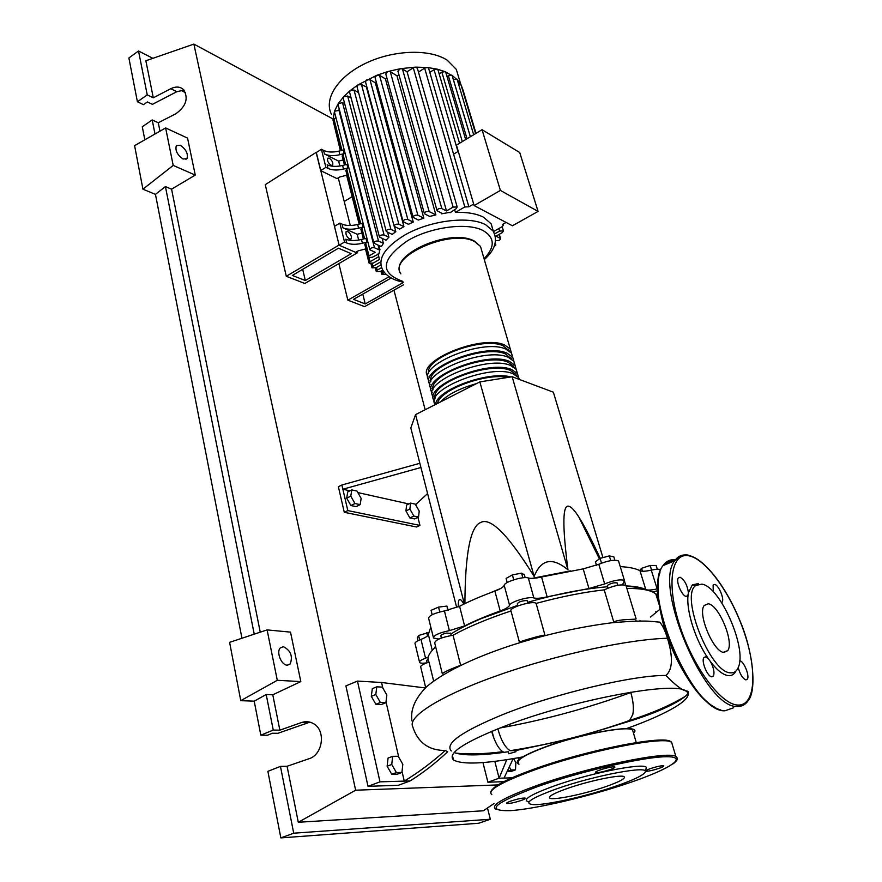 <?xml version="1.0" encoding="UTF-8"?>
<svg xmlns="http://www.w3.org/2000/svg" width="882" height="882" viewBox="0 0 882 882"><rect width="100%" height="100%" fill="white"/><g stroke="black" fill="none" stroke-linecap="round" stroke-linejoin="round"><path stroke-width="1.32" d="M305.326 280.531L292.317 275.449L338.468 248.206L351.212 253.685L305.326 280.531L302.691 269.33M316.318 152.498L339.096 245.042L286.286 276.275L304.841 283.475L357.21 252.88L356.901 251.624M350.297 225.494L338.258 177.877M357.21 252.88L355.799 252.274M316.142 152.399L265.262 184.647L286.286 276.275M450.867 634.015C458.894 628.91 469.18 623.717 481.726 618.425L517.701 605.35M527.723 602.318C557.314 593.84 583.906 588.658 607.489 586.762M626.22 586.321C634.114 586.673 640.067 587.743 644.092 589.54M652.625 592.02L657.796 590.642M607.896 588.129L607.356 585.45C610.741 583.3 613.993 582.44 617.091 582.892L617.191 583.222M517.855 605.901L517.304 603.872C518.351 601.976 521.46 600.863 526.609 600.521L527.392 601.127M441.375 638.028L440.857 635.922C440.746 634.974 442.654 634.026 446.579 633.067L450.713 633.375M489.543 593.09L500.866 588.393M531.945 578.383L570.422 570.875M456.7 607.555L410.825 427.935L415.565 414.617L479.852 381.884L512.166 376.746L567.964 569.849C552.452 556.895 541.173 559.078 534.128 576.42C508.33 534.9 490.491 516.929 480.591 522.53C470.393 526.543 465.167 553.554 464.913 603.586M463.855 604.104C459.919 597.125 458.056 598.051 458.276 606.871M415.279 504.151L419.226 511.097L418.531 517.061L413.856 516.069L409.887 509.057L410.615 503.104L415.279 504.151M413.856 516.069L409.887 517.932L414.562 518.925L418.531 517.061M409.887 517.932L405.918 510.943L409.887 509.057M405.918 510.943L406.657 504.989L410.615 503.104M356.978 491.076L361.146 498.407L360.176 504.636L354.983 503.534L350.782 496.136L351.797 489.918L356.978 491.076M354.983 503.534L350.893 505.518L356.096 506.621L360.176 504.636M350.893 505.518L346.692 498.143L350.782 496.136M346.692 498.143L347.728 491.924L351.797 489.918M419.854 463.282L341.885 484.99L342.866 489.234L349.967 490.822M357.827 492.575L408.84 503.953M420.923 467.504L342.866 489.234L347.817 510.59L419.942 525.407L416.536 526.995L344.278 512.299L347.817 510.59M417.914 517.348L419.942 525.407M341.885 484.99L338.379 486.732L344.278 512.299M427.583 493.556L415.576 504.669M479.852 381.884L534.128 576.42M415.565 414.617L464.34 603.861M600.19 558.339C591.359 539.288 584.281 525.584 578.967 517.227C574.788 510.634 571.481 506.996 569.033 506.334C562.551 503.666 562.187 524.834 567.964 569.849M512.166 376.746L553.367 392.192L602.935 557.611M513.721 579.816L512.387 574.91L506.103 578.427L507.216 582.55M525.176 577.655L524.415 574.877L521.582 573.135L512.387 574.91M522.872 577.798L521.582 573.135M610.741 560.61L609.319 555.903L600.069 558.372L595.438 561.79L596.486 565.296M601.502 563.146L600.069 558.372M614.853 560.191L613.85 556.873L609.319 555.903M657.311 569.243L656.131 565.472L650.144 565.461L641.567 568.339L639.637 570.544M651.589 570.081L650.144 565.461M642.471 571.227L641.567 568.339M417.969 640.707L417.296 637.929L418.597 635.459L428.354 632.659M427.505 635.9L426.723 632.714M419.678 639.913L418.597 635.459M432.169 614.699L431.089 610.322L438.541 607.103L446.898 606.099L448.21 610.201M447.946 610.267L446.898 606.099M439.754 611.954L438.541 607.103M427.142 662.735L426.612 660.563L428.024 659.207M494.89 591.105L500.193 610.961C505.695 608.922 508.826 607.025 509.575 605.273L504.184 585.295C503.457 587.114 500.359 589.055 494.89 591.105C481.473 596 469.687 601.05 459.566 606.254L444.429 610.95C433.878 613.222 428.63 615.735 428.674 618.48L433.316 637.267M500.193 610.961C486.677 615.823 474.814 620.818 464.605 625.922L459.566 606.254M444.429 610.95L449.379 630.63L464.605 625.922M583.189 568.879L588.956 588.537L604.677 583.928L598.823 564.282L583.189 568.879L541.559 576.982C535.539 578.405 531.129 578.735 528.329 577.986C523.577 576.034 504.526 581.811 504.184 585.295M588.956 588.537L547.138 596.827L541.559 576.982M528.329 577.986L533.864 597.963C536.664 598.646 541.085 598.272 547.138 596.827M639.968 570.709L645.789 589.584C647.741 590.389 651.522 590.157 657.145 588.9L651.291 570.147C645.701 571.382 641.92 571.569 639.968 570.709C635.768 568.46 629.197 567.093 620.244 566.63M645.789 589.584C641.622 587.478 635.062 586.254 626.099 585.924M604.677 583.928C613.927 580.257 620.52 579.11 624.445 580.477L622.549 584.744M438.861 639.053L433.503 638.039C433.492 635.404 438.784 632.934 449.379 630.63M430.802 627.08L428.343 634.39C428.277 635.834 425.819 637.499 420.979 639.395C416.392 641.214 414.43 642.713 415.113 643.871L419.468 661.886M435.532 646.252L434.198 648.314M420.979 639.395L425.554 658.17L428.211 657.079M657.763 588.757L657.145 588.9M533.864 597.963C529.134 596.155 509.961 601.932 509.575 605.273M425.554 658.17C420.935 659.979 418.95 661.434 419.623 662.536C420.505 663.297 422.875 663.418 426.712 662.889M660.728 569.739C659.251 568.956 656.098 569.088 651.291 570.147M618.778 561.812L618.514 560.93C614.567 559.453 608.007 560.566 598.823 564.282M427.913 376.471C415.113 361.51 481.506 333.914 504.68 345.027L510.314 349.085L511.582 353.417M512.751 357.298L511.494 353.131L505.86 349.107C482.675 338.082 416.161 365.666 428.994 380.528M430.074 384.596C417.197 369.845 483.843 342.249 507.04 353.186L512.674 357.188L513.919 361.477M515.099 365.413L513.853 361.245L508.23 357.287C485.023 346.428 418.244 374.023 431.155 388.675M432.246 392.766C419.303 378.224 486.191 350.617 509.41 361.388L515.033 365.324L516.268 369.569M517.458 373.56L516.224 369.404L510.601 365.501C487.382 354.829 420.372 382.413 433.327 396.856M434.429 400.979L434.407 400.957C421.464 386.603 488.573 359.04 511.803 369.624L517.414 373.505L518.638 377.694M519.564 379.514L518.605 377.606L512.993 373.759C490.194 363.439 423.845 390.109 435.212 404.606M435.609 404.408C436.237 389.899 488.54 370.638 510.943 376.945M476.313 383.681C459.765 388.334 447.802 394.419 440.46 401.938M516.477 375.556L515.694 374.122L510.292 370.396C489.929 361.069 430.074 383.361 435.201 398.08M514.085 367.32L513.324 365.942L507.911 362.16C487.603 352.69 428.057 374.883 433.007 389.789M511.692 359.128L505.54 353.958C485.287 344.355 426.05 366.46 430.835 381.542M513.324 365.953L513.644 367.022M509.322 350.97L503.192 345.81C482.972 336.064 424.044 358.07 428.674 373.34M507.944 377.419C485.96 372.612 439.479 389.943 437.538 403.427M329.262 158.121C332.106 160.359 333.253 162.707 332.701 165.188L331.07 165.309C328.214 163.082 327.057 160.722 327.608 158.242L329.262 158.121M347.706 231.514C350.65 233.73 351.808 236.167 351.19 238.835L349.603 239.033C346.659 236.828 345.49 234.38 346.108 231.712L347.706 231.514M331.555 114.506C323.396 99.148 337.707 76.525 365.832 63.195C393.846 49.767 429.997 48.719 447.361 60.296L456.292 69.369L459.169 78.972M340.408 150.767L332.988 120.095L334.454 111.264L338.203 103.668L343.539 96.833L350.143 90.603L357.883 84.948L376.636 75.356L387.793 71.563L400.439 68.675L415.466 67.131L427.252 67.484L436.998 69.083L445.101 71.651L452.212 75.786M493.214 231.073L491.142 223.774L483.501 217.192C476.534 213.642 467.173 212.033 455.421 212.386L454.616 209.585M449.908 212.308L441.529 213.83L441.298 213.014M396.955 75.775L435.884 214.91L429.137 211.537C426.326 211.195 424.749 211.923 424.407 213.698L385.765 73.923L387.793 71.563L390.263 71.707L396.955 75.775L399.105 75.356M435.884 214.91L429.611 216.432L424.407 213.698M385.412 78.873L423.834 218.152L417.892 215.23C415.08 214.899 413.504 215.616 413.173 217.38L375.048 77.55L376.636 75.356L379.536 75.345L385.412 78.873L387 78.366M423.834 218.152L418.344 220.059L413.173 217.38M375.346 82.842L413.261 222.099L407.837 219.486C405.036 219.144 403.46 219.861 403.118 221.614L365.501 81.839L366.703 79.843L369.966 79.667L375.346 82.842L376.36 82.379M413.261 222.099L408.421 224.315L403.118 221.614M394.067 225.979L357.012 86.723L357.883 84.948L361.477 84.562L366.945 87.241M366.515 87.494L403.945 226.63L399.711 229.1L394.155 226.321C394.497 224.59 396.062 223.885 398.851 224.215L403.945 226.63M394.486 226.63L395.82 231.668L392.192 234.392L386.25 231.47C386.592 229.761 388.146 229.055 390.924 229.386L395.82 231.668M387.628 232.275L388.929 237.214L385.974 240.202L379.447 237.06C379.789 235.373 381.344 234.678 384.1 234.998L388.929 237.214M382.171 238.471L383.438 243.311L381.311 246.618L373.891 243.134C374.233 241.459 375.776 240.786 378.521 241.095L383.438 243.311M378.896 245.549L379.944 249.562L378.874 253.917L372.193 257.301L368.092 257.412L369.007 255.912L375.214 252.307L369.878 249.782C370.22 248.14 371.752 247.467 374.475 247.765L379.326 249.926L378.102 245.185M378.124 253.862L379.414 259.495L373.207 263.079L369.128 263.189L370.043 261.722L378.841 256.629M500.392 190.424L482.057 129.698L456.446 145.133L474.119 205.561L512.431 225.781L538.075 211.404L500.392 190.424L474.119 205.561M482.057 129.698L519.73 152.542L538.075 211.404M455.421 212.386L464.814 206.961L468.871 206.807L453.58 154.174L458.265 151.351M418.465 72.092L424.639 68.146L427.252 67.484L428.564 68.146L468.871 206.807L473.678 204.062M493.523 231.547L502.376 226.553L503.435 224.91L502.508 224.447L506.081 222.429M429.788 72.379L434.032 69.678L436.998 69.083L438.034 70.064M439.148 73.856L441.849 72.148L445.101 71.651L445.818 72.511M446.931 76.271L451.749 75.069L457.262 79.821M453.315 79.501L457.008 79.27L460.944 84.628M458.431 83.746L460.834 84.275L463.138 90.405M338.942 151.12C332.812 152.542 327.685 152.299 323.573 150.392L324.466 153.986C328.589 155.882 333.716 156.114 339.857 154.692L338.942 151.12L343.263 150.05L344.178 153.622L339.857 154.692M343.517 169.057L342.602 165.452C336.439 166.885 331.301 166.665 327.178 164.802L328.082 168.418C332.205 170.281 337.354 170.491 343.517 169.057L347.861 167.977L345.821 170.303L359.547 223.995M328.082 168.418L325.899 167.337L321.39 149.29L323.573 150.392M343.175 159.973L338.611 161.119L339.857 166.014M338.611 161.119L324.466 153.986M357.651 224.469C351.378 225.946 346.174 225.825 342.029 224.127L342.966 227.887C347.111 229.574 352.326 229.684 358.599 228.206L357.651 224.469L362.061 223.367L363.02 227.104L358.599 228.206M342.602 165.452L346.935 164.372L347.861 167.977M344.178 153.622L342.15 155.96L344.465 164.989M363.02 227.104L360.914 229.342L363.384 239M361.874 233.102L357.199 234.27L342.966 227.887M361.477 239.474C355.181 240.951 349.956 240.863 345.799 239.209L346.747 243.002C350.904 244.645 356.13 244.733 362.436 243.245L361.477 239.474L365.909 238.361L366.879 242.131L364.751 244.347L368.003 257.103M340.805 150.668L332.988 120.095L335.91 117.515M346.747 243.002L344.542 242.032L339.824 223.135L342.029 224.127M357.199 234.27L358.665 240.058M362.436 243.245L366.879 242.131M325.899 167.337L320.651 170.623L337.034 178.627L339.636 177.017L347.067 175.165M344.542 242.032L339.14 245.229L355.633 252.362L358.312 250.797L365.909 248.889M437.086 210.743L397.925 71.155L400.439 68.675L402.424 68.928L407.065 71.795L446.501 210.941L441.827 208.56C439.004 208.218 437.428 208.946 437.086 210.743L442.18 213.455L441.529 213.83M450.029 212.738L456.159 208.692L457.185 206.972L453.105 207.116L446.501 210.941M407.065 71.795L413.294 67.804L415.466 67.131L417.362 68.212M381.575 267.621L377.187 270.135L376.283 271.568L380.296 271.447L382.755 270.046M379.944 249.562L379.326 249.926M380.517 261.998L372.899 266.375L371.995 267.83L376.041 267.709L380.892 264.931M334.333 126.986L334.487 125.972M384.232 272.24L381.818 274.534L386.062 274.247M369.801 249.463L334.487 111.959L334.454 111.264L339.548 110.283M498.848 228.548L499.609 231.095L503.446 230.908L502.398 232.539L495.993 236.122L500.546 238.548C500.16 240.191 498.65 240.885 496.026 240.61L495.541 240.367M494.846 244.391L495.838 244.998L493.942 246.949M386.162 231.128L349.581 92.147L350.143 90.603L354.024 90.008L358.588 92.632M379.359 236.729L343.23 98.111L343.539 96.833L347.651 96.006L351.102 97.957M373.814 242.804L338.104 104.671L338.203 103.668L342.503 102.588L344.719 103.822M389.998 277.279L388.488 276.264M462.388 89.479L463.105 90.306M499.609 231.095L494.659 233.884M339.14 245.229L334.465 226.354L339.824 223.135M320.651 170.623L316.186 152.586L321.39 149.29M391.211 277.995L353.517 299.351L365.247 303.937L403.14 282.626M365.247 303.937L362.778 294.103M344.234 201.493L352.138 196.697M403.691 284.699L364.586 306.649L347.85 300.156L338.853 263.608M347.85 300.156L388.708 276.959M633.254 732.281L632.592 730.031C627.532 725.346 578.36 734.805 545.363 747.076C524.503 754.937 515.628 760.394 518.748 763.448M626.617 728.565L626.981 728.433C669.03 713.417 695.997 697.408 686.086 691.201C675.965 680.661 573.179 699.669 505.64 725.787C464.307 742.027 446.931 753.426 453.513 759.975C462.333 764.881 485.354 763.878 522.585 756.943M569.993 739.028L515.716 750.582L516.014 751.696L508.826 753.768L508.286 751.74C481.66 755.631 463.601 755.918 454.12 752.589M451.308 750.957C444.561 743.669 461.705 731.542 502.729 714.607C555.087 693.45 634.577 674.906 665.899 675.469C675.557 685.248 682.249 690.386 685.976 690.86C696.041 691.532 673.286 708.389 625.25 722.501L582.341 735.753M518.969 764.264C513.17 761.552 521.791 755.819 544.833 747.076C586.21 731.619 644.985 722.722 633.485 733.074M513.567 758.575L515.838 762.566L515.507 769.865L511.053 769.964L509.509 767.252M507.481 771.507L511.207 771.419L515.507 769.865M507.635 771.199L511.053 769.964M398.223 756.271L402.82 764.297L401.938 772.434L396.393 772.566L391.74 764.462L392.677 756.315L398.223 756.271M396.393 772.566L391.773 774.297L397.33 774.164L401.938 772.434M391.773 774.297L387.121 766.204L391.74 764.462M387.121 766.204L388.08 758.068L392.677 756.315M382.314 687.122L386.845 695.016L385.897 702.7L380.374 702.48L375.798 694.498L376.79 686.813L382.314 687.122M380.374 702.48L375.864 704.299L381.41 704.509L385.897 702.7M375.864 704.299L371.3 696.339L375.798 694.498M371.3 696.339L372.314 688.666L376.79 686.813M657.939 593.784L656.087 594.281L658.986 603.586M656.087 594.281L655.866 594.071C651.489 590.245 641.809 588.349 626.848 588.393M639.946 620.399L640.134 620.994M604.203 589.86L613.729 621.92C620.145 618.866 635.227 619.682 636.12 618.91L625.944 585.394C620.972 584.06 613.718 585.549 604.203 589.86C583.443 592.208 560.754 596.728 536.135 603.409C533.323 600.201 508.308 607.742 510.987 610.972L519.399 642.107M519.487 642.416C517.491 642.008 542.893 634.731 544.933 635.15L536.135 603.409M435.708 646.936C428.718 653.176 426.491 658.237 429.016 662.106C422.886 664.157 420.13 665.866 420.758 667.233L425.675 687.574M433.624 681.003L429.016 662.106M510.987 610.972C487.47 618.767 468.155 626.859 453.05 635.238C441.408 637.3 435.3 639.869 434.727 642.967L442.323 673.749M460.636 665.249L453.05 635.238M626.187 586.221L625.944 585.394M460.183 665.469C449.136 669.625 443.194 672.426 442.356 673.87M382.843 688.037L381.564 682.492L425.289 687.938M410.152 780.923L379.988 781.849L368.014 786.325L398.366 785.289L410.152 780.923C423.184 772.764 435.697 763.029 447.681 751.729L445.256 750.494C432.092 762.335 418.421 772.544 404.254 781.11L402.038 771.485M629.175 721.256L632.802 714.508C633.96 708.5 633.298 701.179 630.806 692.535L630.707 692.205M665.899 675.469C672.679 669.614 673.209 657.211 667.487 638.259C665.116 630.806 662.569 625.448 659.824 622.163L648.535 621.171C639.858 620.807 627.444 621.369 611.303 622.846C579.165 626.981 546.509 634.279 513.324 644.72C480.525 655.293 446.138 670.111 426.491 686.813C413.426 700.231 410.681 711.057 411.872 720.826M506.764 759.689L499.113 778.2L494.824 761.364M492.862 753.691L492.641 752.809M491.627 731.332C494.67 741.817 498.396 748.597 502.784 751.684L504.118 752.335M515.716 750.582L510.094 750.692C505.066 747.495 500.987 740.196 497.845 728.797M513.214 758.63L504.041 778.056L499.113 778.2L487.911 782.224L482.961 762.577M492.024 731.167L493.666 737.572M398.752 757.208L386.007 701.807M667.487 638.259C628.646 639.229 556.95 654.576 499.3 674.829C441.518 695.093 407.583 716.404 412.666 726.536C417.759 742.479 428.619 750.472 445.256 750.494M379.988 781.849L357.453 681.08L381.564 682.492M368.014 786.325L345.898 685.898L357.453 681.08M512.045 777.814L504.041 778.056M509.399 724.376L509.873 726.184M516.047 749.788L516.224 750.494M518.131 757.77L518.649 759.755M503.854 781.673L487.911 782.224M480.966 754.65L480.723 753.68M645.227 772.081C643.232 775.377 633.309 780.118 615.46 786.27C586.409 796.292 545.109 805.531 532.805 804.593C523.202 803.37 531.14 798.111 556.619 788.85C594.887 775.267 650.166 765.047 645.227 772.081L646.043 768.575C651.159 761.243 594.236 771.684 554.844 785.719C530.06 794.726 521.438 800.117 528.957 801.914M645.426 771.221L645.426 771.221C647.686 771.485 652.162 770.548 658.876 768.42C662.58 767.12 664.19 766.249 663.727 765.819C661.467 765.543 656.969 766.491 650.221 768.63L645.547 770.714M510.821 801.065C507.536 802.234 506.136 803.028 506.61 803.436C509.168 803.756 514.008 802.774 521.141 800.503C524.437 799.335 525.859 798.53 525.396 798.111C522.839 797.802 517.977 798.783 510.821 801.065M600.278 769.876C596.552 771.21 594.953 772.114 595.493 772.577C597.996 772.908 602.825 771.926 609.98 769.633C613.74 768.288 615.349 767.373 614.82 766.899C612.306 766.579 607.455 767.572 600.278 769.876M567.633 788.365C553.841 793.271 547.909 796.534 549.828 798.144C553.246 800.547 584.193 794.131 605.559 786.711C619.77 781.728 625.944 778.376 624.081 776.656C620.906 774.242 589.187 780.768 567.633 788.365M738.179 667.674C740.185 674.576 742.776 678.644 745.963 679.879L747.297 679.206C749.943 675.987 743.758 660.905 739.744 660.75M705.468 656.836L703.88 657.619C700.992 661.114 707.54 676.924 711.84 676.814L713.384 676.042C714.718 672.657 713.759 667.872 710.517 661.698L708.389 658.755L705.468 656.836M680.055 577.247L678.313 577.964C675.623 581.26 681.907 596.034 686.152 596.375L687.85 595.648L688.434 592.759C687.298 585.02 684.509 579.849 680.055 577.247M721.641 602.627L722.126 602.141C724.618 599.076 718.576 584.821 714.629 584.424L713.108 585.042L713.273 591.789M735.875 671.114C734.177 674.388 731.674 675.899 728.389 675.634C723.13 674.995 717.176 670.353 710.517 661.698M701.818 584.138C719.811 586.133 747.12 647.62 738.421 667.09C736.834 671.191 734.232 673.098 730.616 672.823C710.352 673.253 679.636 595.174 695.843 585.483L701.818 584.138M708.191 603.773L704.167 605.526C697.32 613.707 713.593 652.393 724.001 652.437L727.716 650.662C734.43 642.217 718.687 604.6 708.191 603.773M708.389 658.755C695.479 640.464 686.053 610.598 688.07 595.229M688.434 592.759L692.315 584.909L698.555 583.52M283.398 646.704C290.729 650.475 293 656.23 290.211 663.97L287.201 665.171C281.325 665.215 276.044 651.941 280.311 647.917L283.398 646.704M180.27 145.243C186.091 149.356 188.329 153.81 186.984 158.617L183.103 159.025C177.26 154.934 175.011 150.469 176.334 145.629L180.27 145.243M183.996 90.107L176.808 91.706L152.432 104.352L147.382 101.948L143.501 104.66L137.416 101.783L147.228 94.881L153.292 97.803L170.766 88.707C175.97 86.216 180.281 86.568 183.688 89.766C188.638 98.376 186.047 106.358 175.926 113.701L158.286 122.763L152.2 119.93L142.289 126.788L144.824 139.808M309.913 722.138L277.885 733.295L272.384 733.24L267.466 735.246L260.829 735.18L254.203 701.168L240.764 700.661L229.607 642.339L267.103 629.902L290.509 632.129L300.817 681.588L272.781 694.796L266.199 694.509L254.203 701.168M241.944 638.248L155.453 194.349L142.928 189.2L134.593 145.651L165.629 127.945L187.557 138.11L195.264 175.088L171.571 189.167L165.419 186.576L155.453 194.349M147.228 94.881L138.518 50.98L152.884 58.322M137.416 101.783L128.882 57.969L138.518 50.98M154.989 134.009L152.2 119.93M159.973 131.175L158.286 122.763M153.292 97.803L145.872 60.759L193.875 44.1L332.646 118.772M260.829 735.18L273.255 730.076L279.859 730.175L301.534 722.523C305.767 721.101 309.78 721.498 313.573 723.703C326.042 730.34 322.955 754.727 309.009 758.741L287.091 766.271L280.454 766.381L267.874 771.342L280.851 837.9L293.717 833.192L280.454 766.381M273.255 730.076L266.199 694.509M279.859 730.175L272.781 694.796M487.492 807.978L490.315 819.246L293.717 833.192M494.041 803.524L483.391 810.767L298.292 822.267L287.091 766.271M280.851 837.9L478.683 823.248L490.315 819.246M185.551 92.676L180.766 90.295M165.629 127.945L173.203 165.419L195.264 175.088M173.203 165.419L142.928 189.2M267.103 629.902L277.29 680.298L300.817 681.588M277.29 680.298L240.764 700.661M254.225 634.169L165.419 186.576M393.956 290.156L425.146 409.733M260.245 632.173L171.571 189.167M498.032 784.914L355.644 790.206L193.875 44.1M298.292 822.267L355.644 790.206M625.713 585.229L624.599 581.58M432.257 650.31L428.343 634.39M510.314 349.085L480.481 246.431L474.505 241.161C450.779 227.413 387.749 255.041 400.825 273.839C387.474 256.585 451.507 228.284 474.77 241.668L480.481 246.431L481.903 251.337M403.008 282.119C392.964 280.101 386.129 275.923 382.501 269.583C377.463 258.966 384.585 247.633 403.868 235.593C428.917 220.566 469.07 215.451 485.739 224.8L493.38 231.316L495.309 236.486M402.809 281.358C379.337 272.902 380.925 259.352 407.561 240.709C430.747 226.872 467.791 222.099 483.259 230.654C494.934 237.655 495.199 247.015 484.053 258.746M434.032 69.678L457.956 151.539M441.849 72.148L462.311 141.605M448.265 75.433L467.03 138.75M453.348 79.479L470.382 136.732M346.67 168.716L360.749 223.697M361.807 227.821L364.597 238.691M365.655 242.848L369.007 255.912M333.903 118.805L341.984 150.37M342.999 154.361L345.645 164.702M369.073 257.93L370.043 261.722M369.966 79.667L407.837 219.486M402.424 68.928L441.827 208.56M379.536 75.345L417.892 215.23M390.263 71.707L429.137 211.537M361.477 84.562L398.851 224.215M376.504 267.444L377.187 270.135M372.171 263.52L372.899 266.375M382.038 270.454L382.722 273.1M499.069 234.403L500.215 238.272M495.111 243.377L495.508 244.722M354.024 90.008L390.924 229.386M338.853 109.897L374.475 247.765M347.651 96.006L384.1 234.998M342.503 102.588L378.521 241.095M413.294 67.804L453.105 207.116M424.639 68.146L464.814 206.961M499.818 728.025C544.029 720.054 587.688 708.235 630.806 692.546M496.246 809.356L495.386 808.86C490.646 805.034 504.614 797.196 537.314 785.344C589.97 766.491 668.567 750.483 675.921 756.536L677.277 758.244M538.152 786.391C493.942 803.05 484.626 811.142 510.215 810.668C535.826 809.026 589.54 796.347 629.561 782.709C669.835 769.071 689.349 756.513 666.439 756.734C644.202 756.723 581.447 771.111 538.152 786.391M672.569 745.488L671.588 742.236C664.091 735.676 585.714 751.277 533.356 770.361C500.833 782.378 486.985 790.459 491.803 794.616M491.517 790.801C493.755 785.895 507.734 778.74 533.467 769.347M533.621 769.291C586.817 749.865 666.153 734.441 670.915 741.927M675.535 559.872C670.342 559.144 666.197 561.04 663.099 565.582C640.729 590.411 692.591 713.604 725.081 710.771L733.703 707.717M714.398 706.978C683.837 692.315 647.752 601.756 660.001 572.639M663.926 565.241C666.616 562.187 669.956 560.809 673.958 561.095M720.826 709.988C705.567 706.162 683.991 678.633 670.618 645.194C657.035 613.585 654.356 574.303 663.099 565.582L674.851 560.732C680.22 555.406 685.082 553.698 689.426 555.594C704.95 559.475 726.062 586.894 739.546 619.781C753.217 650.916 757.153 691.179 747.969 700.87C745.334 704.773 741.784 706.636 737.308 706.438C705.225 709.095 652.945 585.428 674.851 560.732C678.159 555.825 682.679 554.039 688.423 555.373L688.699 555.44M689.636 555.969C671.886 551.239 665.954 581.999 679.195 623.872C692.183 665.712 720.781 704.74 737.914 705.06C755.257 706.019 757.451 671.764 744.662 633.717C732.082 595.659 707.221 560.114 689.636 555.969M176.808 91.706L170.766 88.707M308.083 722.656L301.534 722.523M655.877 611.645L656.065 612.262M527.293 600.774L527.954 603.156M450.636 633.067L451.242 635.481M578.967 517.227L599.396 558.868M617.091 582.892L617.808 585.273M635.977 620.41L636.165 621.049M622.703 584.744L622.527 584.171M624.445 580.477L618.514 560.93M515.694 374.122L516.025 375.247M510.965 357.805L511.262 358.831M508.616 349.702L508.892 350.672M519.112 379.348L518.605 377.606M517.414 373.505L516.224 369.404M515.033 365.324L513.853 361.245M512.674 357.188L511.494 353.131M350.562 239.209L351.19 238.835M437.924 69.667L459.533 143.281M445.708 72.137L465.663 139.577M452.091 75.411L470.349 136.754M473.667 134.748L457.152 79.446M475.596 133.59L460.834 84.275M484.317 259.628C494.89 250.036 497.911 240.599 493.38 231.316L491.142 223.774M376.206 271.281L375.368 268.029M371.917 267.533L370.947 263.74M369.051 262.891L365.501 248.989M359.139 224.094L346.659 175.264M380.925 271.094L381.741 274.247M499.278 234.292L500.546 238.548M495.21 242.892L495.838 244.998M503.446 230.908L502.178 226.674M503.435 224.91L503.181 224.061M476.004 133.347L462.995 89.953M417.241 67.815L457.185 206.972M460.68 84.011L456.292 69.369M636.286 742.622L632.592 730.031M452.345 755.224L453.513 759.975M659.13 604.578L655.866 594.071M510.094 750.692C550.996 744.287 591.039 734.133 630.233 720.241L630.233 720.241M502.784 751.684C484.35 754.044 468.596 754.518 455.509 753.085M650.53 617.047L659.934 609.264M630.2 720.285C652.471 713.119 671.048 705.016 685.909 695.975M490.635 792.841C490.734 787.516 505 779.699 533.423 769.391C585.582 750.549 663.231 734.408 671.588 742.236L675.921 756.536C678.434 758.299 677.464 760.747 673.021 763.867M549.828 798.144L549.519 796.964M723.317 652.305L727.716 650.662M695.843 585.483L692.315 584.909M721.487 602.395L722.126 602.141M686.075 596.353L687.85 595.648M711.465 676.748L713.384 676.042M745.621 679.813L747.297 679.206M290.211 663.97L287.422 665.182M186.984 158.617L185.815 159.388"/></g></svg>
